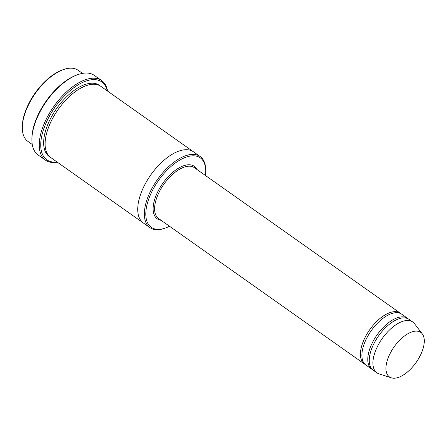 <?xml version="1.0" encoding="UTF-8"?>
<svg xmlns="http://www.w3.org/2000/svg" width="446" height="446" viewBox="0 0 446 446"><rect width="100%" height="100%" fill="white"/><g stroke="black" fill="none" stroke-linecap="round" stroke-linejoin="round"><path stroke-width="0.67" d="M408.33 318.929A31.092 15.415 125.2 0 0 407.627 318.366A31.092 15.415 125.2 0 0 373.174 341.184A31.092 15.415 125.2 0 0 371.735 369.154A31.092 15.415 125.2 0 0 372.505 369.628M371.735 369.154L365.859 365.001A31.092 15.415 -54.8 0 1 367.292 337.031A31.092 15.415 -54.8 0 1 401.746 314.213L407.627 318.366M205.428 175.479A42.493 21.062 125.2 0 0 205.712 171.03A42.493 21.062 125.2 0 0 179.175 160.454A42.493 21.062 125.2 0 0 146.611 206.537A42.493 21.062 125.2 0 0 165.438 228.017A42.493 21.062 125.2 0 0 169.536 226.267M32.251 144.476L27.869 141.376A43.53 21.575 -54.8 0 1 22.306 127.913A43.53 21.575 -54.8 0 1 29.882 102.223A43.53 21.575 -54.8 0 1 63.561 69.531A43.53 21.575 -54.8 0 1 78.111 70.278L82.493 73.373M22.306 127.913L22.3 126.87A42.493 21.062 -54.8 0 1 29.698 101.788A42.493 21.062 -54.8 0 1 62.574 69.877L63.561 69.531M205.712 171.03L205.706 169.982A43.53 21.575 125.2 0 0 200.143 156.518A43.53 21.575 125.2 0 0 151.913 188.463A43.53 21.575 125.2 0 0 149.901 227.616A43.53 21.575 125.2 0 0 164.451 228.363L165.438 228.017M400.982 313.739A31.092 15.415 125.2 0 0 400.274 313.176A31.092 15.415 125.2 0 0 365.826 335.989A31.092 15.415 125.2 0 0 364.388 363.958A31.092 15.415 125.2 0 0 365.151 364.438M391.287 377.818L379.022 373.854A31.092 15.415 -54.8 0 1 376.881 372.789L373.207 370.191A31.092 15.415 -54.8 0 1 374.646 342.227A31.092 15.415 -54.8 0 1 409.099 319.408L412.773 322.006A31.092 15.415 -54.8 0 1 414.485 323.662L422.323 333.903A27.206 13.486 -54.8 0 1 416.135 362.453A27.206 13.486 -54.8 0 1 391.287 377.818A27.206 13.486 -54.8 0 1 390.679 352.418A27.206 13.486 -54.8 0 1 422.323 333.903M376.881 372.789A31.092 15.415 -54.8 0 1 378.32 344.825A31.092 15.415 -54.8 0 1 412.773 322.006M107.302 90.906A47.677 23.632 125.2 0 0 55.009 107.257A47.677 23.632 125.2 0 0 57.06 162.01M143.406 223.028A43.53 21.575 -54.8 0 1 143.283 222.939L50.654 157.483A43.53 21.575 -54.8 0 1 52.667 118.329A43.53 21.575 -54.8 0 1 100.902 86.385L193.531 151.841A43.53 21.575 -54.8 0 1 193.648 151.93M45.459 160.159L38.111 154.963A48.714 24.145 -54.8 0 1 31.883 139.893L31.878 138.851A47.677 23.632 -54.8 0 1 40.179 110.714A47.677 23.632 -54.8 0 1 77.069 74.906L78.056 74.56A48.714 24.145 -54.8 0 1 94.335 75.396L101.688 80.592A48.714 24.145 125.2 0 0 47.711 116.339A48.714 24.145 125.2 0 0 45.459 160.159A48.714 24.145 125.2 0 0 57.3 162.182M193.531 151.841A43.53 21.575 -54.8 0 0 145.296 183.785A43.53 21.575 -54.8 0 0 143.283 222.939A43.53 21.575 -54.8 0 1 145.296 183.785A43.53 21.575 -54.8 0 1 193.531 151.841L200.143 156.518M31.883 139.893A48.714 24.145 -54.8 0 1 40.363 111.143A48.714 24.145 -54.8 0 1 78.056 74.56M107.547 91.079A48.714 24.145 125.2 0 0 101.688 80.592M196.981 169.508A32.129 15.928 125.2 0 0 162.751 183.395A32.129 15.928 125.2 0 0 161.09 220.296M400.274 313.176L194.439 167.713A31.092 15.415 125.2 0 0 163.905 184.209A31.092 15.415 125.2 0 0 158.547 218.501L364.388 363.958M49.941 156.931A43.53 21.575 -54.8 0 1 51.201 117.287A43.53 21.575 -54.8 0 1 100.144 85.894M143.283 222.939L149.901 227.616"/></g></svg>
